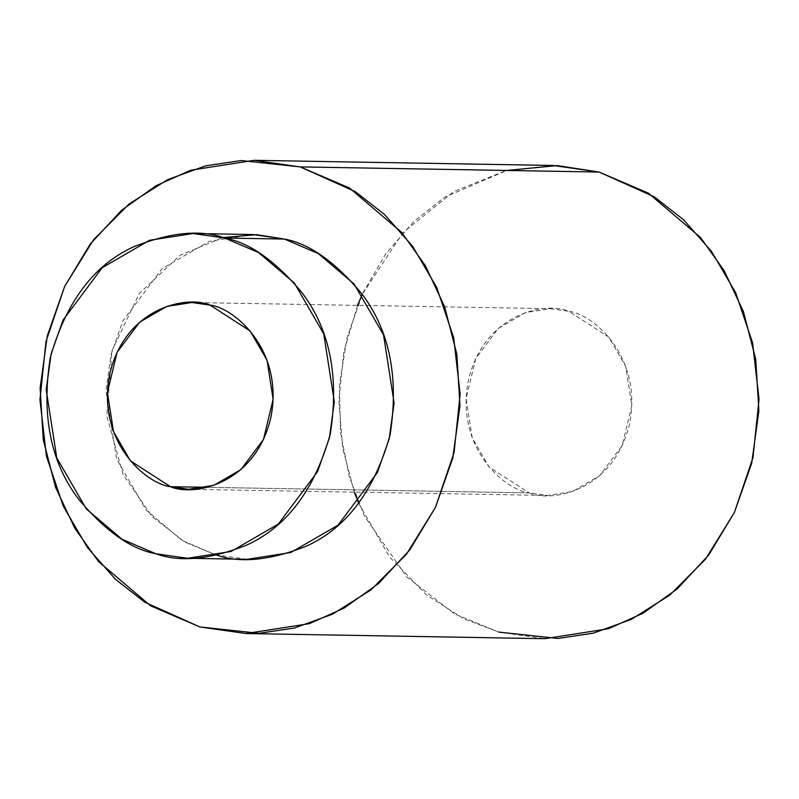 <?xml version="1.0" encoding="UTF-8"?>
<svg xmlns="http://www.w3.org/2000/svg" width="799" height="799" viewBox="0 0 799 799"><rect width="100%" height="100%" fill="white"/><g stroke="black" fill="none" stroke-linecap="round" stroke-linejoin="round"><path stroke-width="0.6" stroke-dasharray="4 3" d="M252.844 234.546L209.308 241.338L162.007 268.724L122.786 321.178L110.921 354.926L105.977 390.871L116.554 458.926L146.007 509.842L181.782 540.284L215.63 554.786L247.251 559.31M215.63 554.786L184.919 542.112L152.17 516.623L123.046 474.406L106.796 416.069L111.98 350.741L139.286 293.463L179.985 255.32L222.891 237.563M553.028 165.463L505.907 170.656L453.952 191.45L403.026 232.499L362.247 294.412M357.553 305.358L343.79 352.009L338.856 400.689L342.731 448.299L354.337 492.144M358.651 503.24L389.582 557.003L426.486 594.915L463.939 618.865L498.796 632.099L544.878 638.681M498.796 632.099L454.311 613.772L406.841 577.018L364.474 516.184L349.253 476.524L340.434 431.999L339.485 384.699L347.106 337.328L362.986 292.804L385.847 253.663L413.722 221.593L444.434 197.283L506.746 170.457M529.158 492.863C551.919 502.921 613.732 490.896 629.482 423.999C643.035 356.494 593.098 314.047 568.748 311.28C545.987 301.213 484.174 313.248 468.424 380.144C454.871 447.65 504.808 490.097 529.158 492.863L489.118 467.016L472.179 437.732L466.097 398.591L475.755 358.501L498.316 328.339L525.522 312.589L550.561 308.684L568.748 311.28L608.788 337.128L625.727 366.411L631.809 405.552L622.151 445.642L599.59 475.804L572.384 491.555L547.345 495.46L529.158 492.863L206.931 487.32L529.158 492.863M188.664 489.288L547.345 495.46M191.87 302.511L550.561 308.684"/><path stroke-width="1.2" d="M187.475 558.281L247.251 559.31L290.786 552.518L338.087 525.133L377.308 472.678L389.173 438.931L394.117 402.986L383.54 334.931L354.087 284.015L318.312 253.573L284.464 239.071L224.689 238.042C200.809 229.303 170.507 232.209 133.793 246.741C93.833 264.908 65.987 301.922 50.247 357.782C41.218 415.47 50.717 462.651 78.721 499.315C105.338 531.095 131.046 549.243 155.845 553.757C179.725 562.496 210.027 559.59 246.741 545.058C286.701 526.901 314.546 489.887 330.287 434.017C339.305 376.329 329.817 329.148 301.812 292.484C275.196 260.704 249.478 242.556 224.689 238.042L258.526 252.544L294.302 282.986L323.755 333.902L334.332 401.957L329.398 437.902L317.533 471.65L278.302 524.104L231.011 551.49L187.475 558.281L155.845 553.757L122.007 539.255L86.222 508.813L56.779 457.897L46.202 389.842L51.136 353.897L63.001 320.149L102.232 267.695L149.523 240.309L193.058 233.518L224.689 238.042L284.464 239.071L252.844 234.546L193.058 233.518M170.467 486.691C146.117 483.924 96.18 441.477 109.733 373.972C125.483 307.076 187.306 295.051 210.067 305.108C234.417 307.875 284.354 350.322 270.801 417.827C255.051 484.723 193.228 496.758 170.467 486.691L188.664 489.288L213.703 485.383L240.898 469.632L263.46 439.47L273.128 399.38L267.046 360.239L250.107 330.956L210.067 305.108L191.87 302.511L166.831 306.417L139.635 322.167L117.073 352.329L107.406 392.419L113.488 431.56L130.427 460.843L170.467 486.691L206.931 487.32L170.467 486.691M245.972 633.537L544.878 638.681L608.319 628.783L642.935 613.282L677.232 588.883L708.693 555.045L734.391 512.459L751.679 463.28L758.88 410.896L755.734 359.22L743.47 311.73L724.244 270.801L700.553 237.533L648.418 193.178L599.11 172.045L300.204 166.901L241.068 160.549L205.723 165.822L167.75 179.585L129.308 203.835L93.623 239.67L64.639 286.471L46.022 341.383L39.95 399.72L46.422 456.169L63.351 506.326L87.51 547.625L115.555 579.355L144.769 602.196L199.89 626.955L259.026 633.307L294.372 628.034L332.344 614.271L370.786 590.022L406.471 554.186L435.455 507.385L454.082 452.474L460.144 394.137L453.672 337.687L436.743 287.53L412.584 246.232L384.539 214.502L355.325 191.66L300.204 166.901L349.513 188.035L401.647 232.389L425.338 265.658L444.564 306.586L456.828 354.077L459.974 405.752L452.773 458.137L435.485 507.315L409.787 549.902L378.327 583.739L344.029 608.139L309.413 623.649L245.972 633.537L199.89 626.955L150.582 605.822L98.447 561.467L74.756 528.199L55.531 487.27L43.266 439.78L40.12 388.104L47.321 335.72L64.609 286.541L90.307 243.955L121.768 210.117L156.065 185.718L190.681 170.217L254.122 160.319L300.204 166.901L599.11 172.045L553.028 165.463L254.122 160.319M222.891 237.563L256.469 234.666L284.464 239.071C309.263 243.585 334.971 261.732 361.597 293.513C389.602 330.177 399.091 377.358 390.072 435.046C374.332 490.916 346.486 527.929 306.526 546.087C269.802 560.618 239.51 563.525 215.63 554.786M362.247 294.412L357.553 305.358M354.337 492.144L358.651 503.24M506.746 170.457L557.183 165.583L599.11 172.045L654.231 196.804L683.445 219.645L711.49 251.375L735.649 292.674L752.578 342.831L759.05 399.28L752.978 457.617L734.361 512.529L705.377 559.33L669.692 595.165L631.25 619.415L593.277 633.178L557.932 638.451L498.796 632.099"/></g></svg>
